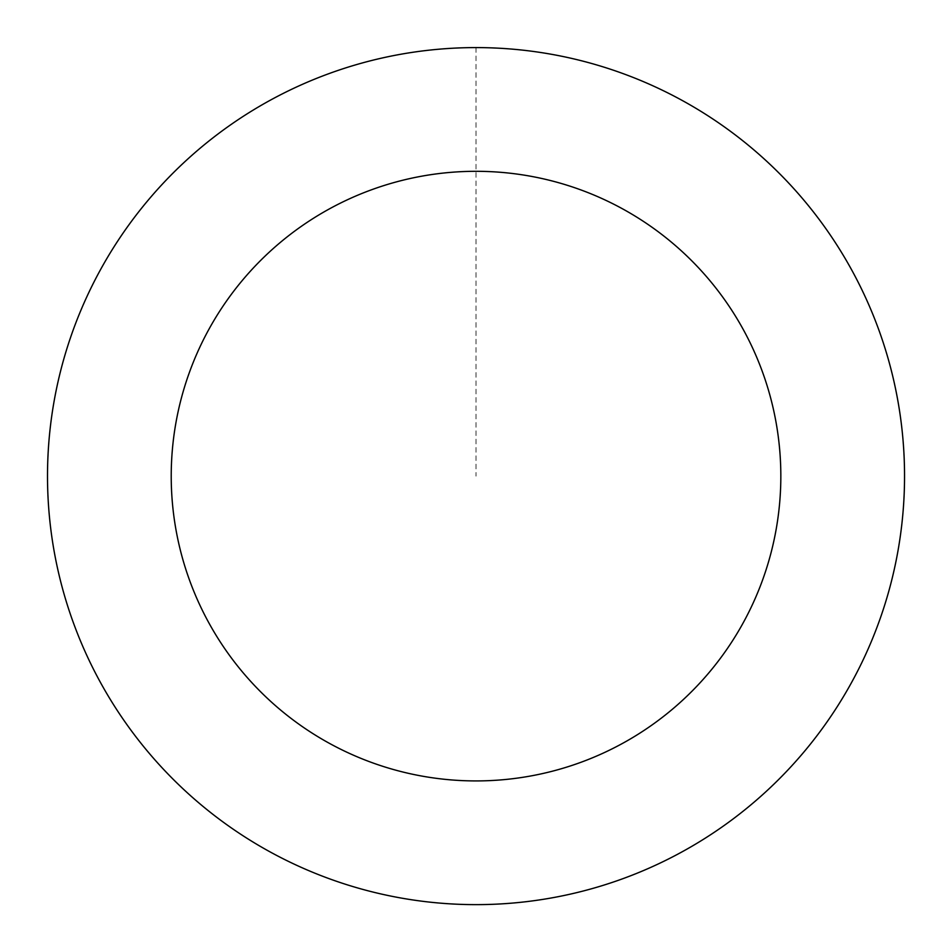 <?xml version="1.0" encoding="UTF-8"?>
<svg xmlns="http://www.w3.org/2000/svg" width="952" height="952" viewBox="0 0 952 952"><rect width="100%" height="100%" fill="white"/><g stroke="black" fill="none" stroke-linecap="round" stroke-linejoin="round"><path stroke-width="0.71" stroke-dasharray="4.76 3.57" d="M53.919 402.517A428.471 428.471 0 0 1 750.807 147.358A428.471 428.471 0 0 1 623.346 878.47A428.471 428.471 0 0 1 53.919 402.517A428.471 428.471 0 0 1 750.807 147.358A428.471 428.471 0 0 1 623.346 878.47A428.471 428.471 0 0 1 53.919 402.517M53.871 402.517A428.519 428.519 0 0 0 402.422 898.271A428.519 428.519 0 0 0 898.176 549.721A428.519 428.519 0 0 0 549.625 53.966A428.519 428.519 0 0 0 53.871 402.517M53.955 402.529A428.436 428.436 0 0 0 402.434 898.188A428.436 428.436 0 0 0 898.093 549.709A428.436 428.436 0 0 0 549.613 54.05A428.436 428.436 0 0 0 53.955 402.529M898.176 549.721A428.519 428.519 0 0 0 328.69 73.721A428.519 428.519 0 0 0 201.205 804.904A428.519 428.519 0 0 0 898.176 549.721M476.024 47.648L476.024 476.119"/><path stroke-width="1.43" d="M898.176 549.721A428.519 428.519 0 0 0 328.69 73.721A428.519 428.519 0 0 0 201.205 804.904A428.519 428.519 0 0 0 898.176 549.721M776.308 528.467A304.818 304.818 0 0 0 371.22 189.888A304.818 304.818 0 0 0 280.542 709.99A304.818 304.818 0 0 0 776.308 528.467"/></g></svg>
